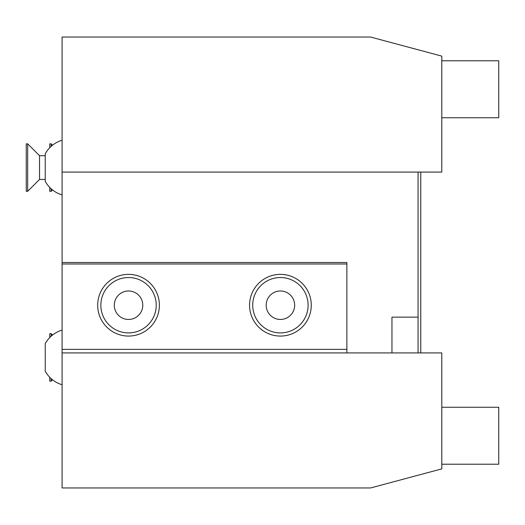 <?xml version="1.0" encoding="UTF-8"?>
<svg xmlns="http://www.w3.org/2000/svg" width="525" height="525" viewBox="0 0 525 525"><rect width="100%" height="100%" fill="white"/><g stroke="black" fill="none" stroke-linecap="round" stroke-linejoin="round"><path stroke-width="0.79" d="M418.064 352.918L418.064 172.082M441.794 468.877L441.794 352.918L62.088 352.918L62.088 487.955L370.598 487.955L441.794 468.877M346.867 349.361L62.088 349.361L62.088 262.5L346.867 262.5L346.867 352.918M62.088 349.361L62.088 352.918M62.088 172.082L441.794 172.082L441.794 56.122L370.598 37.045L62.088 37.045L62.088 262.5M346.867 263.99L62.088 263.99M280.416 274.365A30.85 30.85 0 0 1 311.266 305.215A30.85 30.85 0 0 1 280.416 336.066A30.85 30.85 0 0 1 249.565 305.215A30.85 30.85 0 0 1 280.416 274.365A30.85 30.85 0 0 0 249.565 305.215A30.85 30.85 0 0 0 280.416 336.066A30.85 30.85 0 0 0 311.266 305.215A30.85 30.85 0 0 0 280.416 274.365A30.85 30.85 0 0 0 249.565 305.215A30.85 30.85 0 0 0 280.416 336.066A30.85 30.85 0 0 0 311.266 305.215A30.85 30.85 0 0 0 280.416 274.365M128.533 274.365A30.85 30.85 0 0 1 159.383 305.215A30.85 30.85 0 0 1 128.533 336.066A30.85 30.85 0 0 1 97.683 305.215A30.85 30.85 0 0 1 128.533 274.365A30.85 30.85 0 0 0 97.683 305.215A30.85 30.85 0 0 0 128.533 336.066A30.85 30.85 0 0 0 159.383 305.215A30.85 30.85 0 0 0 128.533 274.365A30.85 30.85 0 0 0 97.683 305.215A30.85 30.85 0 0 0 128.533 336.066A30.85 30.85 0 0 0 159.383 305.215A30.85 30.85 0 0 0 128.533 274.365M280.416 290.981A14.241 14.241 0 0 0 266.182 305.215A14.241 14.241 0 0 0 280.416 319.456A14.241 14.241 0 0 0 294.656 305.215A14.241 14.241 0 0 0 280.416 290.981M128.533 290.981A14.241 14.241 0 0 0 114.293 305.215A14.241 14.241 0 0 0 128.533 319.456A14.241 14.241 0 0 0 142.774 305.215A14.241 14.241 0 0 0 128.533 290.981M391.958 352.918L391.958 317.146L418.064 317.146M62.088 140.26A28.481 28.481 0 0 0 45.235 153.786L45.235 181.361A28.481 28.481 0 0 0 62.088 194.887M45.235 155.708L39.539 155.708L39.539 179.438L45.235 179.438M39.539 179.438L27.674 191.303L27.674 143.843L39.539 155.708M27.674 143.843L26.25 143.843L26.25 191.303L27.674 191.303M62.088 330.113A28.481 28.481 0 0 0 45.235 343.639L45.235 371.214A28.481 28.481 0 0 0 62.088 384.74M51.168 188.797L51.168 191.303L52.533 189.945M51.168 146.344L51.168 143.843L52.533 145.202M49.744 147.709L49.744 143.843L51.168 143.843M49.744 187.432L49.744 191.303L51.168 191.303M51.168 378.656L51.168 381.157L52.533 379.798M51.168 336.203L51.168 333.697L52.533 335.055M49.744 337.568L49.744 333.697L51.168 333.697M49.744 377.291L49.744 381.157L51.168 381.157M441.794 60.782L498.75 60.782L498.75 117.738L441.794 117.738M441.794 407.262L498.75 407.262L498.75 464.218L441.794 464.218M280.416 277.528A27.687 27.687 0 0 0 252.728 305.215A27.687 27.687 0 0 0 280.416 332.902A27.687 27.687 0 0 0 308.103 305.215A27.687 27.687 0 0 0 280.416 277.528M128.533 277.528A27.687 27.687 0 0 0 100.846 305.215A27.687 27.687 0 0 0 128.533 332.902A27.687 27.687 0 0 0 156.22 305.215A27.687 27.687 0 0 0 128.533 277.528M420.768 352.918L420.768 172.082"/></g></svg>
